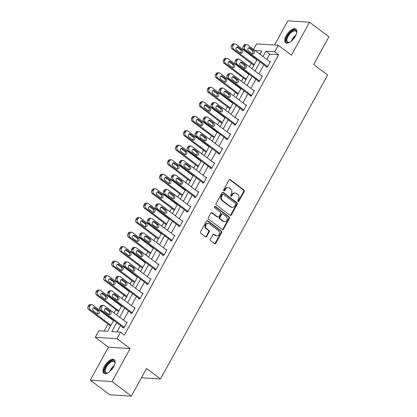 <?xml version="1.0" encoding="UTF-8"?>
<svg xmlns="http://www.w3.org/2000/svg" width="417" height="417" viewBox="0 0 417 417"><rect width="100%" height="100%" fill="white"/><g stroke="black" fill="none" stroke-linecap="round" stroke-linejoin="round"><path stroke-width="0.63" d="M238.018 201.416A0.756 0.636 93.6 0 0 238.899 201.176L244.221 191.497A1.079 0.907 93.6 0 0 243.966 190.011L230.283 179.696A1.079 0.907 93.6 0 0 229.022 180.035L223.7 189.714A0.756 0.636 93.6 0 0 224.763 190.517L225.451 189.266A3.445 2.909 93.6 0 1 228.104 187.66A3.445 2.909 93.6 0 1 229.486 188.182L230.627 189.042A3.445 2.909 93.6 0 1 231.456 193.79L230.768 195.047A0.756 0.636 93.6 0 0 231.831 195.849L232.519 194.593A3.445 2.909 93.6 0 1 235.172 192.988A3.445 2.909 93.6 0 1 236.554 193.514L237.695 194.374A3.445 2.909 93.6 0 1 238.524 199.123L237.836 200.374A0.756 0.636 93.6 0 0 238.018 201.416M238.034 201.427A0.756 0.636 93.6 0 0 238.31 201.14L243.637 191.46A1.079 0.907 93.6 0 0 243.377 189.975L229.699 179.659A1.079 0.907 93.6 0 0 229.553 179.571M223.898 190.767A0.756 0.636 93.6 0 0 224.179 190.48L224.867 189.229L225.451 189.266M230.966 196.094A0.756 0.636 93.6 0 0 231.242 195.813L231.935 194.557L232.519 194.593M113.643 366.762A8.559 4.008 -53 0 0 114.222 359.636A8.559 4.008 -53 0 0 104.49 366.183A8.559 4.008 -53 0 0 103.911 373.309A8.559 4.008 -53 0 0 113.643 366.762M295.361 36.222A8.559 4.008 -53 0 0 295.934 29.096A8.559 4.008 -53 0 0 286.203 35.638A8.559 4.008 -53 0 0 285.629 42.763A8.559 4.008 -53 0 0 295.361 36.222M210.382 239.264A1.079 0.907 93.6 0 0 210.642 240.75L214.479 243.643A1.079 0.907 93.6 0 0 215.74 243.309L221.651 232.55A1.079 0.907 93.6 0 0 221.391 231.07L207.713 220.749A1.079 0.907 93.6 0 0 206.451 221.088L200.541 231.842A1.079 0.907 93.6 0 0 200.796 233.327L205.435 236.825A1.079 0.907 93.6 0 0 206.696 236.486L209.225 231.883A1.079 0.907 93.6 0 0 208.969 230.398L206.665 228.667A2.883 2.434 93.6 0 1 205.706 225.357A2.883 2.434 93.6 0 1 208.192 223.35A2.883 2.434 93.6 0 1 209.35 223.788L218.352 230.58A2.883 2.434 93.6 0 1 219.316 233.89A2.883 2.434 93.6 0 1 216.83 235.897A2.883 2.434 93.6 0 1 215.672 235.459L214.171 234.328A1.079 0.907 93.6 0 0 212.91 234.662L210.382 239.264M131.365 396.15L109.655 394.774L90.296 380.174L112.011 381.55L131.365 396.15L146.581 368.482L160.514 378.99L327.632 75.003L313.699 64.494L328.909 36.826L309.55 22.226L291.431 55.19L278.269 45.26L274.694 51.76L278.566 54.679L124.412 335.086L120.544 332.167L116.969 338.667L95.253 337.285L98.829 330.785L107.633 331.348L113.695 320.313M112.011 381.55L130.13 348.591L116.969 338.667M230.059 215.302A1.079 0.907 93.6 0 0 231.32 214.963L237.231 204.21A1.079 0.907 93.6 0 0 236.976 202.725L223.293 192.409A1.079 0.907 93.6 0 0 222.032 192.748L216.121 203.501A1.079 0.907 93.6 0 0 216.381 204.987L230.059 215.302M229.444 218.383L223.528 229.136A1.079 0.907 93.6 0 1 222.271 229.475L208.589 219.154A1.079 0.907 93.6 0 1 208.333 217.674L210.861 213.071A1.079 0.907 93.6 0 1 212.123 212.733L217.669 216.913A1.079 0.907 93.6 0 0 218.93 216.579L220.609 213.525A1.079 0.907 93.6 0 0 220.348 212.039L214.573 207.682A0.756 0.636 93.6 0 1 215.276 206.41L229.183 216.897A1.079 0.907 93.6 0 1 229.444 218.383L228.855 218.341L222.944 229.1L223.528 229.136M309.55 22.226L287.839 20.85L274.548 45.026M141.462 377.781L160.514 378.99M278.566 54.679L269.763 54.121L266.849 59.422M263.904 64.781L258.889 73.908M255.939 79.266L250.925 88.394M247.979 93.752L242.96 102.874M240.015 108.232L235 117.359M232.05 122.718L227.036 131.845M224.091 137.203L219.071 146.331M216.126 151.689L211.111 160.816M208.161 166.174L203.147 175.296M200.202 180.655L195.182 189.782M192.237 195.14L187.223 204.267M184.278 209.626L179.258 218.753M176.313 224.111L171.293 233.233M168.348 238.597L163.334 247.719M160.389 253.077L155.369 262.204M152.424 267.563L147.404 276.69M144.459 282.048L139.445 291.175M136.5 296.534L131.48 305.656M128.535 311.014L123.521 320.141M120.57 325.5L117.031 331.942M266.155 66.48L265.905 66.944L267.37 67.038L270.435 61.466L269.481 61.408M258.196 80.966L257.941 81.43L259.405 81.523L262.47 75.951L261.516 75.894M250.231 95.451L249.976 95.915L251.446 96.009L254.506 90.437L253.557 90.374M242.272 109.937L242.016 110.401L243.481 110.489L246.546 104.922L245.592 104.86M234.307 124.417L234.052 124.881L235.516 124.975L238.581 119.403L237.633 119.345M226.342 138.903L226.087 139.367L227.557 139.46L230.617 133.888L229.668 133.831M218.383 153.388L218.127 153.852L219.592 153.946L222.657 148.374L221.703 148.311M210.418 167.874L210.163 168.338L211.627 168.432L214.692 162.859L213.744 162.797M202.453 182.354L202.198 182.823L203.668 182.912L206.728 177.345L205.779 177.282M194.494 196.84L194.239 197.304L195.703 197.397L198.768 191.825L197.814 191.768M186.529 211.325L186.274 211.789L187.739 211.883L190.804 206.311L189.855 206.253M178.565 225.811L178.309 226.275L179.779 226.368L182.839 220.796L181.89 220.734M170.605 240.296L170.35 240.76L171.814 240.854L174.879 235.282L173.925 235.219M162.64 254.777L162.385 255.24L163.855 255.334L166.915 249.767L165.966 249.705M154.676 269.262L154.42 269.726L155.89 269.82L158.95 264.248L158.001 264.19M146.716 283.748L146.461 284.212L147.926 284.305L150.99 278.733L150.037 278.676M138.752 298.233L138.496 298.697L139.966 298.791L143.026 293.219L142.077 293.156M130.787 312.719L130.531 313.183L132.001 313.271L135.061 307.704L134.112 307.642M122.827 327.199L122.572 327.663L124.037 327.757L127.102 322.185L126.148 322.127M254.459 57.655L254.255 58.031M251.31 63.389L249.444 66.783M246.494 72.141L246.291 72.516M243.346 77.875L241.479 81.268M238.534 86.627L238.326 87.002M235.381 92.36L233.515 95.754M230.57 101.112L230.366 101.482M227.421 106.841L225.555 110.239M222.605 115.598L222.402 115.968M219.457 121.326L217.591 124.719M214.646 130.078L214.437 130.453M211.492 135.812L209.626 139.205M206.681 144.563L206.478 144.939M203.532 150.297L201.666 153.691M198.716 159.049L198.513 159.419M195.568 164.783L193.702 168.176M190.757 173.535L190.553 173.905M187.603 179.263L185.737 182.656M182.792 188.02L182.589 188.39M179.644 193.749L177.778 197.142M174.832 202.5L174.624 202.876M171.679 208.234L169.813 211.627M166.868 216.986L166.664 217.361M163.714 222.72L161.848 226.113M158.903 231.471L158.7 231.842M155.755 237.2L153.889 240.599M150.944 245.957L150.735 246.327M147.79 251.686L145.924 255.079M142.979 260.437L142.776 260.813M139.825 266.171L137.959 269.564M135.014 274.923L134.811 275.298M131.866 280.657L130 284.05M127.055 289.408L126.846 289.784M123.901 295.142L122.035 298.536M119.09 303.894L118.887 304.264M115.936 309.623L114.07 313.021M111.125 318.379L110.922 318.75M107.977 324.108L104.12 331.124M260.364 53.527L258.91 53.433M130.13 348.591L108.415 347.215L90.296 380.174M108.415 347.215L95.253 337.285M253.536 49.378L256.554 43.884L278.269 45.26M116.703 322.581L111.74 331.609L120.544 332.167M274.694 51.76L265.895 51.202L262.981 56.504M260.031 61.862L255.016 70.989M252.071 76.347L247.052 85.469M244.107 90.833L239.092 99.955M236.142 105.313L231.127 114.44M228.182 119.799L223.163 128.926M220.218 134.284L215.203 143.412M212.253 148.77L207.239 157.892M204.294 163.25L199.274 172.377M196.329 177.736L191.314 186.863M188.369 192.221L183.35 201.348M180.405 206.707L175.385 215.834M172.44 221.192L167.425 230.314M164.48 235.673L159.461 244.8M156.516 250.158L151.496 259.285M148.551 264.644L143.537 273.771M140.592 279.129L135.572 288.251M132.627 293.615L127.612 302.737M124.662 308.095L119.648 317.222M259.973 54.236L261.782 50.942L255.037 50.514M116.64 314.955L121.66 305.833M124.605 300.469L129.619 291.347M132.57 285.989L137.584 276.862M140.529 271.503L145.549 262.376M148.494 257.018L153.508 247.891M156.458 242.532L161.473 233.411M164.418 228.047L169.438 218.925M172.383 213.567L177.397 204.439M180.342 199.081L185.362 189.954M188.307 184.595L193.326 175.468M196.271 170.11L201.286 160.988M204.231 155.63L209.251 146.503M212.196 141.144L217.215 132.017M220.16 126.659L225.175 117.531M228.12 112.173L233.139 103.051M236.085 97.687L241.104 88.566M244.049 83.207L249.064 74.08M252.009 68.722L257.028 59.595M269.763 54.121L265.895 51.202M235.172 192.988L234.583 192.951A3.445 2.909 93.6 0 0 231.935 194.557M228.104 187.66L227.515 187.624A3.445 2.909 93.6 0 0 224.867 189.229M230.205 215.391A1.079 0.907 93.6 0 0 230.737 214.927L236.648 204.174A1.079 0.907 93.6 0 0 236.387 202.688L222.709 192.373A1.079 0.907 93.6 0 0 222.563 192.284M235.621 204.408A0.756 0.636 93.6 0 0 235.438 203.371L223.429 194.312A0.756 0.636 93.6 0 0 222.548 194.551L221.818 195.87A3.445 2.909 93.6 0 0 222.647 200.624L230.856 206.811A3.445 2.909 93.6 0 0 232.243 207.338A3.445 2.909 93.6 0 0 234.891 205.732L235.621 204.408M223.126 194.197L222.537 194.16A0.756 0.636 93.6 0 0 221.959 194.515L222.548 194.551M232.243 207.338L231.654 207.301A3.445 2.909 93.6 0 1 230.267 206.775L222.063 200.587A3.445 2.909 93.6 0 1 221.234 195.834L221.959 194.515M222.412 229.558A1.079 0.907 93.6 0 0 222.944 229.1M218.101 217.08L217.518 217.043A1.079 0.907 93.6 0 1 217.085 216.876L211.534 212.696A1.079 0.907 93.6 0 0 211.393 212.607M215.276 206.41L214.687 206.368A0.756 0.636 93.6 0 0 214.672 206.358L228.594 216.861L229.183 216.897M223.429 221.255A2.883 2.434 93.6 0 0 224.586 221.693A2.883 2.434 93.6 0 0 227.072 219.691A2.883 2.434 93.6 0 0 226.108 216.381L222.933 213.989A1.079 0.907 93.6 0 0 221.672 214.328L219.994 217.377A1.079 0.907 93.6 0 0 220.254 218.862L223.429 221.255L222.84 221.218A2.883 2.434 93.6 0 0 223.997 221.656L224.586 221.693M222.501 213.822L221.917 213.785A1.079 0.907 93.6 0 0 221.088 214.291L221.672 214.328M222.84 221.218L219.665 218.826A1.079 0.907 93.6 0 1 219.41 217.34L221.088 214.291M228.855 218.341A1.079 0.907 93.6 0 0 228.594 216.861M216.83 235.897L216.246 235.86A2.883 2.434 93.6 0 1 215.089 235.423L213.587 234.286A1.079 0.907 93.6 0 0 213.441 234.203M208.192 223.35L207.603 223.314A2.883 2.434 93.6 0 0 205.117 225.321A2.883 2.434 93.6 0 0 206.081 228.631L206.665 228.667M205.576 236.913A1.079 0.907 93.6 0 0 206.107 236.449L208.641 231.847A1.079 0.907 93.6 0 0 208.38 230.361L206.081 228.631M214.619 243.731A1.079 0.907 93.6 0 0 215.151 243.267L221.062 232.514A1.079 0.907 93.6 0 0 220.807 231.028L207.124 220.713A1.079 0.907 93.6 0 0 206.983 220.624M254.271 64.609L233.421 48.883A2.194 1.856 93.6 0 1 232.889 45.86L233.4 44.932A2.194 1.856 93.6 0 1 235.089 43.91A2.194 1.856 93.6 0 1 235.97 44.244L256.825 59.97M253.875 65.328L231.951 48.794A2.194 1.856 -86.4 0 1 231.425 45.766L231.935 44.838A2.194 1.856 -86.4 0 1 233.624 43.816L235.089 43.91M240.369 52.943A1.757 1.48 93.6 0 0 241.214 51.458A1.757 1.48 93.6 0 0 240.546 49.889L236.846 47.095L238.3 47.178A1.757 1.48 93.6 0 0 237.591 46.913A1.757 1.48 93.6 0 0 236.079 48.132A1.757 1.48 93.6 0 0 236.663 50.149L240.38 52.954A1.757 1.48 93.6 0 0 241.089 53.22A1.757 1.48 93.6 0 0 242.605 52A1.757 1.48 93.6 0 0 242.016 49.983L238.3 47.178M267.625 66.574L245.154 49.628A2.194 1.856 93.6 0 1 244.628 46.605L245.139 45.677A2.194 1.856 93.6 0 1 246.828 44.655A2.194 1.856 93.6 0 1 247.708 44.989L270.18 61.93M246.828 44.655L245.358 44.562A2.194 1.856 -86.4 0 0 243.674 45.583L243.163 46.511A2.194 1.856 -86.4 0 0 243.69 49.534L266.854 67.007M248.402 50.895A1.757 1.48 -86.4 0 1 247.818 48.878A1.757 1.48 -86.4 0 1 249.33 47.658A1.757 1.48 -86.4 0 1 250.038 47.924L253.755 50.728A1.757 1.48 -86.4 0 1 254.339 52.745A1.757 1.48 -86.4 0 1 252.827 53.965A1.757 1.48 -86.4 0 1 252.118 53.699L248.402 50.895M248.584 47.84L252.285 50.634A1.757 1.48 -86.4 0 1 252.947 52.203A1.757 1.48 -86.4 0 1 252.108 53.689M289.732 42.284A7.407 3.466 127 0 1 289.085 42.518A7.407 3.466 127 0 1 286.427 38.557A7.407 3.466 127 0 1 292.406 30.842A7.407 3.466 127 0 1 296.654 32.49A7.407 3.466 127 0 1 296.602 33.172M296.643 32.792A6.86 3.211 -53 0 0 295.919 31.212A6.86 3.211 -53 0 0 292.718 31.546A6.86 3.211 -53 0 0 287.787 37.108A6.86 3.211 -53 0 0 287.657 42.164A6.86 3.211 -53 0 0 289.377 42.425M296.31 29.466A8.507 3.982 -53 0 0 292.552 30.019A8.507 3.982 -53 0 0 286.552 36.686A8.507 3.982 -53 0 0 286.088 43.019M108.013 372.829A7.407 3.466 127 0 1 107.367 373.064A7.407 3.466 127 0 1 105.725 366.689A7.407 3.466 127 0 1 111.532 360.976A7.407 3.466 127 0 1 114.936 363.03A7.407 3.466 127 0 1 114.889 363.713M114.925 363.332A6.86 3.211 -53 0 0 114.201 361.753A6.86 3.211 -53 0 0 106.403 366.996A6.86 3.211 -53 0 0 105.944 372.709A6.86 3.211 -53 0 0 107.659 372.97M114.592 360.007A8.507 3.982 -53 0 0 105.136 366.652A8.507 3.982 -53 0 0 104.37 373.564M246.306 79.094L225.456 63.368A2.194 1.856 93.6 0 1 224.93 60.345L225.441 59.417A2.194 1.856 93.6 0 1 227.124 58.396A2.194 1.856 93.6 0 1 228.01 58.729L248.86 74.45M245.915 79.809L223.986 63.275A2.194 1.856 -86.4 0 1 223.46 60.251L223.971 59.323A2.194 1.856 -86.4 0 1 225.66 58.302L227.124 58.396M232.405 67.429A1.757 1.48 93.6 0 0 233.249 65.943A1.757 1.48 93.6 0 0 232.587 64.374L228.881 61.58M228.704 64.635L232.42 67.439A1.757 1.48 93.6 0 0 233.124 67.705A1.757 1.48 93.6 0 0 234.641 66.485A1.757 1.48 93.6 0 0 234.052 64.468L230.335 61.664A1.757 1.48 93.6 0 0 229.631 61.398A1.757 1.48 93.6 0 0 228.115 62.618A1.757 1.48 93.6 0 0 228.704 64.635M238.347 93.58L217.492 77.854A2.194 1.856 93.6 0 1 216.965 74.831L217.476 73.903A2.194 1.856 93.6 0 1 219.165 72.876A2.194 1.856 93.6 0 1 220.046 73.21L240.896 88.936M237.951 94.294L216.027 77.76A2.194 1.856 -86.4 0 1 215.5 74.737L216.011 73.809A2.194 1.856 -86.4 0 1 217.695 72.782L219.165 72.876M224.455 81.925A1.757 1.48 93.6 0 0 225.164 82.191A1.757 1.48 93.6 0 0 226.676 80.966A1.757 1.48 93.6 0 0 226.092 78.954L222.376 76.149A1.757 1.48 93.6 0 0 221.667 75.884A1.757 1.48 93.6 0 0 220.15 77.103A1.757 1.48 93.6 0 0 220.739 79.121L224.455 81.925A1.757 1.48 93.6 0 0 225.284 80.429A1.757 1.48 93.6 0 0 224.622 78.86L220.921 76.066M259.661 81.06L237.195 64.114A2.194 1.856 93.6 0 1 236.668 61.09L237.174 60.163A2.194 1.856 93.6 0 1 238.863 59.136A2.194 1.856 93.6 0 1 239.744 59.469L262.215 76.415M238.863 59.136L237.398 59.042A2.194 1.856 -86.4 0 0 235.709 60.069L235.198 60.997A2.194 1.856 -86.4 0 0 235.725 64.02L258.889 81.492M240.442 65.38A1.757 1.48 -86.4 0 1 239.853 63.363A1.757 1.48 -86.4 0 1 241.37 62.143A1.757 1.48 -86.4 0 1 242.074 62.409L245.79 65.214A1.757 1.48 -86.4 0 1 246.379 67.231A1.757 1.48 -86.4 0 1 244.862 68.451A1.757 1.48 -86.4 0 1 244.159 68.185L240.442 65.38M240.619 62.326L244.32 65.12A1.757 1.48 -86.4 0 1 244.987 66.689A1.757 1.48 -86.4 0 1 244.143 68.174M251.701 95.545L229.23 78.599A2.194 1.856 93.6 0 1 228.704 75.571L229.214 74.643A2.194 1.856 93.6 0 1 230.903 73.621A2.194 1.856 93.6 0 1 231.784 73.955L254.25 90.901M230.903 73.621L229.433 73.528A2.194 1.856 -86.4 0 0 227.745 74.549L227.234 75.482A2.194 1.856 -86.4 0 0 227.765 78.505L250.93 95.973M232.477 79.866A1.757 1.48 -86.4 0 1 231.888 77.849A1.757 1.48 -86.4 0 1 233.405 76.629A1.757 1.48 -86.4 0 1 234.109 76.895L237.826 79.694A1.757 1.48 -86.4 0 1 238.415 81.711A1.757 1.48 -86.4 0 1 236.898 82.936A1.757 1.48 -86.4 0 1 236.194 82.665L232.477 79.866M234.109 76.895L232.67 76.801L236.361 79.605A1.757 1.48 -86.4 0 1 237.023 81.174A1.757 1.48 -86.4 0 1 236.178 82.655M230.382 108.066L209.532 92.339A2.194 1.856 93.6 0 1 209 89.311L209.511 88.383A2.194 1.856 93.6 0 1 211.2 87.361A2.194 1.856 93.6 0 1 212.081 87.695L232.936 103.421M229.986 108.78L208.062 92.246A2.194 1.856 -86.4 0 1 207.536 89.222L208.047 88.289A2.194 1.856 -86.4 0 1 209.735 87.268L211.2 87.361M216.48 96.395A1.757 1.48 93.6 0 0 217.325 94.914A1.757 1.48 93.6 0 0 216.658 93.345L212.957 90.552M212.779 93.606L216.496 96.405A1.757 1.48 93.6 0 0 217.2 96.676A1.757 1.48 93.6 0 0 218.716 95.451A1.757 1.48 93.6 0 0 218.127 93.434L214.411 90.635A1.757 1.48 93.6 0 0 213.707 90.364A1.757 1.48 93.6 0 0 212.19 91.589A1.757 1.48 93.6 0 0 212.779 93.606M222.417 122.546L201.567 106.825A2.194 1.856 93.6 0 1 201.041 103.797L201.552 102.869A2.194 1.856 93.6 0 1 203.235 101.847A2.194 1.856 93.6 0 1 204.121 102.181L224.972 117.907M222.026 123.265L200.103 106.731A2.194 1.856 -86.4 0 1 199.571 103.703L200.082 102.775A2.194 1.856 -86.4 0 1 201.771 101.753L203.235 101.847M208.516 110.88A1.757 1.48 93.6 0 0 209.36 109.4A1.757 1.48 93.6 0 0 208.698 107.826L204.992 105.037M204.815 108.086L208.531 110.891A1.757 1.48 93.6 0 0 209.235 111.157A1.757 1.48 93.6 0 0 210.752 109.937A1.757 1.48 93.6 0 0 210.163 107.92L206.446 105.115A1.757 1.48 93.6 0 0 205.743 104.849A1.757 1.48 93.6 0 0 204.226 106.074A1.757 1.48 93.6 0 0 204.815 108.086M214.458 137.031L193.603 121.305A2.194 1.856 93.6 0 1 193.076 118.282L193.587 117.354A2.194 1.856 93.6 0 1 195.276 116.333A2.194 1.856 93.6 0 1 196.157 116.666L217.007 132.392M214.062 137.751L192.138 121.211A2.194 1.856 -86.4 0 1 191.612 118.188L192.122 117.26A2.194 1.856 -86.4 0 1 193.806 116.239L195.276 116.333M200.556 125.366A1.757 1.48 93.6 0 0 201.395 123.88A1.757 1.48 93.6 0 0 200.733 122.311L197.032 119.517L198.487 119.601A1.757 1.48 93.6 0 0 197.778 119.335A1.757 1.48 93.6 0 0 196.266 120.555A1.757 1.48 93.6 0 0 196.85 122.572L200.567 125.376A1.757 1.48 93.6 0 0 201.275 125.642A1.757 1.48 93.6 0 0 202.787 124.422A1.757 1.48 93.6 0 0 202.203 122.405L198.487 119.601M243.737 110.025L221.265 93.085A2.194 1.856 93.6 0 1 220.739 90.056L221.25 89.129A2.194 1.856 93.6 0 1 222.939 88.107A2.194 1.856 93.6 0 1 223.82 88.44L246.291 105.386M222.939 88.107L221.469 88.013A2.194 1.856 -86.4 0 0 219.785 89.035L219.274 89.963A2.194 1.856 -86.4 0 0 219.801 92.991L242.965 110.458M224.513 94.346A1.757 1.48 -86.4 0 1 223.929 92.334A1.757 1.48 -86.4 0 1 225.441 91.109A1.757 1.48 -86.4 0 1 226.15 91.375L229.866 94.179A1.757 1.48 -86.4 0 1 230.45 96.197A1.757 1.48 -86.4 0 1 228.938 97.416A1.757 1.48 -86.4 0 1 228.229 97.151L224.513 94.346M224.695 91.297L228.396 94.086A1.757 1.48 -86.4 0 1 229.058 95.66A1.757 1.48 -86.4 0 1 228.219 97.14M235.772 124.511L213.306 107.565A2.194 1.856 93.6 0 1 212.779 104.542L213.29 103.614A2.194 1.856 93.6 0 1 214.974 102.592A2.194 1.856 93.6 0 1 215.855 102.926L238.326 119.872M214.974 102.592L213.509 102.499A2.194 1.856 -86.4 0 0 211.82 103.52L211.31 104.448A2.194 1.856 -86.4 0 0 211.836 107.471L235 124.944M216.553 108.832A1.757 1.48 -86.4 0 1 215.964 106.815A1.757 1.48 -86.4 0 1 217.481 105.595A1.757 1.48 -86.4 0 1 218.185 105.861L221.901 108.665A1.757 1.48 -86.4 0 1 222.49 110.682A1.757 1.48 -86.4 0 1 220.974 111.902A1.757 1.48 -86.4 0 1 220.27 111.636L216.553 108.832M216.731 105.777L220.437 108.571A1.757 1.48 -86.4 0 1 221.099 110.14A1.757 1.48 -86.4 0 1 220.254 111.626M227.812 138.997L205.341 122.051A2.194 1.856 93.6 0 1 204.815 119.027L205.326 118.1A2.194 1.856 93.6 0 1 207.014 117.073A2.194 1.856 93.6 0 1 207.895 117.406L230.361 134.352M207.014 117.073L205.545 116.984A2.194 1.856 -86.4 0 0 203.856 118.006L203.345 118.934A2.194 1.856 -86.4 0 0 203.877 121.957L227.041 139.429M208.589 123.317A1.757 1.48 -86.4 0 1 208 121.3A1.757 1.48 -86.4 0 1 209.516 120.08A1.757 1.48 -86.4 0 1 210.22 120.346L213.937 123.151A1.757 1.48 -86.4 0 1 214.526 125.168A1.757 1.48 -86.4 0 1 213.009 126.387A1.757 1.48 -86.4 0 1 212.305 126.122L208.589 123.317M208.766 120.263L212.472 123.057A1.757 1.48 -86.4 0 1 213.134 124.626A1.757 1.48 -86.4 0 1 212.289 126.111M206.493 151.517L185.643 135.791A2.194 1.856 93.6 0 1 185.112 132.768L185.622 131.84A2.194 1.856 93.6 0 1 187.311 130.813A2.194 1.856 93.6 0 1 188.192 131.147L209.047 146.873M206.097 152.231L184.173 135.697A2.194 1.856 -86.4 0 1 183.647 132.674L184.158 131.746A2.194 1.856 -86.4 0 1 185.846 130.724L187.311 130.813M192.607 139.862A1.757 1.48 93.6 0 0 193.311 140.128A1.757 1.48 93.6 0 0 194.828 138.908A1.757 1.48 93.6 0 0 194.239 136.891L190.522 134.086A1.757 1.48 93.6 0 0 189.818 133.821A1.757 1.48 93.6 0 0 188.302 135.04A1.757 1.48 93.6 0 0 188.891 137.057L192.607 139.862A1.757 1.48 93.6 0 0 193.436 138.366A1.757 1.48 93.6 0 0 192.769 136.797L189.068 134.003M219.848 153.482L197.377 136.536A2.194 1.856 93.6 0 1 196.85 133.513L197.361 132.58A2.194 1.856 93.6 0 1 199.05 131.558A2.194 1.856 93.6 0 1 199.931 131.892L222.402 148.838M199.05 131.558L197.58 131.464A2.194 1.856 -86.4 0 0 195.896 132.491L195.385 133.419A2.194 1.856 -86.4 0 0 195.912 136.442L219.076 153.915M200.624 137.803A1.757 1.48 -86.4 0 1 200.04 135.786A1.757 1.48 -86.4 0 1 201.552 134.566A1.757 1.48 -86.4 0 1 202.261 134.832L205.977 137.636A1.757 1.48 -86.4 0 1 206.561 139.648A1.757 1.48 -86.4 0 1 205.049 140.873A1.757 1.48 -86.4 0 1 204.34 140.607L200.624 137.803M202.261 134.832L200.822 134.738L204.507 137.542A1.757 1.48 -86.4 0 1 205.174 139.111A1.757 1.48 -86.4 0 1 204.33 140.597M198.528 166.002L177.678 150.276A2.194 1.856 93.6 0 1 177.152 147.253L177.663 146.32A2.194 1.856 93.6 0 1 179.346 145.298A2.194 1.856 93.6 0 1 180.233 145.632L201.083 161.358M198.138 166.717L176.214 150.183A2.194 1.856 -86.4 0 1 175.682 147.159L176.193 146.231A2.194 1.856 -86.4 0 1 177.882 145.205L179.346 145.298M184.627 154.337A1.757 1.48 93.6 0 0 185.471 152.851A1.757 1.48 93.6 0 0 184.809 151.282L181.103 148.488L182.557 148.572A1.757 1.48 93.6 0 0 181.854 148.306A1.757 1.48 93.6 0 0 180.337 149.526A1.757 1.48 93.6 0 0 180.926 151.543L184.642 154.347A1.757 1.48 93.6 0 0 185.346 154.613A1.757 1.48 93.6 0 0 186.863 153.388A1.757 1.48 93.6 0 0 186.274 151.376L182.557 148.572M211.883 167.968L189.417 151.022A2.194 1.856 93.6 0 1 188.891 147.993L189.401 147.065A2.194 1.856 93.6 0 1 191.085 146.044A2.194 1.856 93.6 0 1 191.966 146.377L214.437 163.323M191.085 146.044L189.62 145.95A2.194 1.856 -86.4 0 0 187.931 146.972L187.421 147.905A2.194 1.856 -86.4 0 0 187.947 150.928L211.111 168.395M192.664 152.288A1.757 1.48 -86.4 0 1 192.075 150.271A1.757 1.48 -86.4 0 1 193.592 149.046A1.757 1.48 -86.4 0 1 194.296 149.317L198.012 152.116A1.757 1.48 -86.4 0 1 198.601 154.134A1.757 1.48 -86.4 0 1 197.085 155.359A1.757 1.48 -86.4 0 1 196.381 155.088L192.664 152.288M192.842 149.234L196.548 152.023A1.757 1.48 -86.4 0 1 197.21 153.597A1.757 1.48 -86.4 0 1 196.365 155.077M190.569 180.488L169.714 164.762A2.194 1.856 93.6 0 1 169.187 161.733L169.698 160.806A2.194 1.856 93.6 0 1 171.387 159.784A2.194 1.856 93.6 0 1 172.268 160.118L193.118 175.844M190.173 181.202L168.249 164.668A2.194 1.856 -86.4 0 1 167.723 161.64L168.233 160.712A2.194 1.856 -86.4 0 1 169.917 159.69L171.387 159.784M176.667 168.817A1.757 1.48 93.6 0 0 177.506 167.337A1.757 1.48 93.6 0 0 176.844 165.763L173.144 162.974M172.961 166.029L176.678 168.828A1.757 1.48 93.6 0 0 177.387 169.099A1.757 1.48 93.6 0 0 178.898 167.874A1.757 1.48 93.6 0 0 178.314 165.857L174.598 163.057A1.757 1.48 93.6 0 0 173.889 162.786A1.757 1.48 93.6 0 0 172.377 164.011A1.757 1.48 93.6 0 0 172.961 166.029M203.923 182.448L181.452 165.502A2.194 1.856 93.6 0 1 180.926 162.479L181.437 161.551A2.194 1.856 93.6 0 1 183.126 160.529A2.194 1.856 93.6 0 1 184.006 160.863L206.472 177.809M183.126 160.529L181.656 160.436A2.194 1.856 -86.4 0 0 179.967 161.457L179.461 162.385A2.194 1.856 -86.4 0 0 179.988 165.413L203.152 182.881M184.7 166.769A1.757 1.48 -86.4 0 1 184.111 164.757A1.757 1.48 -86.4 0 1 185.628 163.532A1.757 1.48 -86.4 0 1 186.331 163.798L190.048 166.602A1.757 1.48 -86.4 0 1 190.637 168.619A1.757 1.48 -86.4 0 1 189.12 169.839A1.757 1.48 -86.4 0 1 188.416 169.573L184.7 166.769M184.882 163.719L188.583 166.508A1.757 1.48 -86.4 0 1 189.245 168.077A1.757 1.48 -86.4 0 1 188.401 169.563M182.604 194.968L161.754 179.242A2.194 1.856 93.6 0 1 161.228 176.219L161.733 175.291A2.194 1.856 93.6 0 1 163.422 174.27A2.194 1.856 93.6 0 1 164.303 174.603L185.158 190.329M182.208 195.688L160.284 179.154A2.194 1.856 -86.4 0 1 159.758 176.125L160.269 175.197A2.194 1.856 -86.4 0 1 161.958 174.176L163.422 174.27M168.703 183.303A1.757 1.48 93.6 0 0 169.547 181.817A1.757 1.48 93.6 0 0 168.88 180.248L165.179 177.454L166.633 177.538A1.757 1.48 93.6 0 0 165.93 177.272A1.757 1.48 93.6 0 0 164.413 178.497A1.757 1.48 93.6 0 0 165.002 180.509L168.718 183.313A1.757 1.48 93.6 0 0 169.422 183.579A1.757 1.48 93.6 0 0 170.939 182.359A1.757 1.48 93.6 0 0 170.35 180.342L166.633 177.538M195.959 196.933L173.493 179.988A2.194 1.856 93.6 0 1 172.961 176.964L173.472 176.037A2.194 1.856 93.6 0 1 175.161 175.015A2.194 1.856 93.6 0 1 176.042 175.348L198.513 192.289M175.161 175.015L173.696 174.921A2.194 1.856 -86.4 0 0 172.007 175.943L171.496 176.871A2.194 1.856 -86.4 0 0 172.023 179.894L195.187 197.366M176.735 181.254A1.757 1.48 -86.4 0 1 176.151 179.237A1.757 1.48 -86.4 0 1 177.663 178.017A1.757 1.48 -86.4 0 1 178.372 178.283L182.088 181.087A1.757 1.48 -86.4 0 1 182.672 183.105A1.757 1.48 -86.4 0 1 181.16 184.324A1.757 1.48 -86.4 0 1 180.452 184.059L176.735 181.254M176.917 178.2L180.618 180.994A1.757 1.48 -86.4 0 1 181.286 182.563A1.757 1.48 -86.4 0 1 180.441 184.048M174.64 209.454L153.79 193.728A2.194 1.856 93.6 0 1 153.263 190.705L153.774 189.777A2.194 1.856 93.6 0 1 155.463 188.755A2.194 1.856 93.6 0 1 156.344 189.089L177.194 204.81M174.249 210.173L152.325 193.634A2.194 1.856 -86.4 0 1 151.793 190.611L152.304 189.683A2.194 1.856 -86.4 0 1 153.993 188.661L155.463 188.755M160.738 197.788A1.757 1.48 93.6 0 0 161.582 196.303A1.757 1.48 93.6 0 0 160.92 194.734L157.214 191.94M157.037 194.994L160.753 197.799A1.757 1.48 93.6 0 0 161.457 198.065A1.757 1.48 93.6 0 0 162.974 196.845A1.757 1.48 93.6 0 0 162.385 194.828L158.668 192.023A1.757 1.48 93.6 0 0 157.965 191.757A1.757 1.48 93.6 0 0 156.448 192.977A1.757 1.48 93.6 0 0 157.037 194.994M187.994 211.419L165.528 194.473A2.194 1.856 93.6 0 1 165.002 191.45L165.513 190.522A2.194 1.856 93.6 0 1 167.196 189.495A2.194 1.856 93.6 0 1 168.082 189.829L190.548 206.775M167.196 189.495L165.731 189.407A2.194 1.856 -86.4 0 0 164.043 190.428L163.532 191.356A2.194 1.856 -86.4 0 0 164.058 194.379L187.223 211.852M168.776 195.74A1.757 1.48 -86.4 0 1 168.187 193.723A1.757 1.48 -86.4 0 1 169.703 192.503A1.757 1.48 -86.4 0 1 170.407 192.769L174.124 195.573A1.757 1.48 -86.4 0 1 174.713 197.59A1.757 1.48 -86.4 0 1 173.196 198.81A1.757 1.48 -86.4 0 1 172.492 198.544L168.776 195.74M170.407 192.769L168.968 192.675L172.659 195.479A1.757 1.48 -86.4 0 1 173.321 197.048A1.757 1.48 -86.4 0 1 172.476 198.534M166.68 223.939L145.825 208.213A2.194 1.856 93.6 0 1 145.298 205.19L145.809 204.262A2.194 1.856 93.6 0 1 147.498 203.235A2.194 1.856 93.6 0 1 148.379 203.569L169.229 219.295M166.284 224.654L144.36 208.119A2.194 1.856 -86.4 0 1 143.834 205.096L144.345 204.168A2.194 1.856 -86.4 0 1 146.028 203.147L147.498 203.235M152.778 212.274A1.757 1.48 93.6 0 0 153.618 210.788A1.757 1.48 93.6 0 0 152.956 209.219L149.255 206.425L150.709 206.509A1.757 1.48 93.6 0 0 150 206.243A1.757 1.48 93.6 0 0 148.488 207.463A1.757 1.48 93.6 0 0 149.072 209.48L152.789 212.284A1.757 1.48 93.6 0 0 153.498 212.55A1.757 1.48 93.6 0 0 155.009 211.33A1.757 1.48 93.6 0 0 154.426 209.313L150.709 206.509M180.035 225.905L157.563 208.959A2.194 1.856 93.6 0 1 157.037 205.935L157.548 205.002A2.194 1.856 93.6 0 1 159.237 203.981A2.194 1.856 93.6 0 1 160.118 204.314L182.583 221.26M159.237 203.981L157.767 203.887A2.194 1.856 -86.4 0 0 156.078 204.914L155.572 205.842A2.194 1.856 -86.4 0 0 156.099 208.865L179.263 226.332M160.811 210.225A1.757 1.48 -86.4 0 1 160.222 208.208A1.757 1.48 -86.4 0 1 161.739 206.988A1.757 1.48 -86.4 0 1 162.442 207.254L166.159 210.053A1.757 1.48 -86.4 0 1 166.748 212.071A1.757 1.48 -86.4 0 1 165.231 213.296A1.757 1.48 -86.4 0 1 164.527 213.024L160.811 210.225M160.993 207.171L164.694 209.965A1.757 1.48 -86.4 0 1 165.356 211.534A1.757 1.48 -86.4 0 1 164.517 213.019M158.715 238.425L137.865 222.699A2.194 1.856 93.6 0 1 137.339 219.67L137.85 218.743A2.194 1.856 93.6 0 1 139.533 217.721A2.194 1.856 93.6 0 1 140.414 218.055L161.27 233.781M158.324 239.139L136.395 222.605A2.194 1.856 -86.4 0 1 135.869 219.582L136.38 218.654A2.194 1.856 -86.4 0 1 138.069 217.627L139.533 217.721M144.814 226.759A1.757 1.48 93.6 0 0 145.658 225.274A1.757 1.48 93.6 0 0 144.996 223.705L141.29 220.911M141.113 223.965L144.829 226.765A1.757 1.48 93.6 0 0 145.533 227.036A1.757 1.48 93.6 0 0 147.05 225.811A1.757 1.48 93.6 0 0 146.461 223.793L142.744 220.994A1.757 1.48 93.6 0 0 142.041 220.729A1.757 1.48 93.6 0 0 140.524 221.948A1.757 1.48 93.6 0 0 141.113 223.965M172.07 240.385L149.604 223.444A2.194 1.856 93.6 0 1 149.072 220.416L149.583 219.488A2.194 1.856 93.6 0 1 151.272 218.466A2.194 1.856 93.6 0 1 152.153 218.8L174.624 235.746M151.272 218.466L149.807 218.372A2.194 1.856 -86.4 0 0 148.118 219.394L147.608 220.322A2.194 1.856 -86.4 0 0 148.134 223.35L171.298 240.817M152.846 224.711A1.757 1.48 -86.4 0 1 152.262 222.694A1.757 1.48 -86.4 0 1 153.774 221.469A1.757 1.48 -86.4 0 1 154.483 221.74L158.199 224.539A1.757 1.48 -86.4 0 1 158.788 226.556A1.757 1.48 -86.4 0 1 157.272 227.776A1.757 1.48 -86.4 0 1 156.563 227.51L152.846 224.711M153.029 221.656L156.729 224.445A1.757 1.48 -86.4 0 1 157.397 226.019A1.757 1.48 -86.4 0 1 156.552 227.5M150.751 252.905L129.901 237.184A2.194 1.856 93.6 0 1 129.374 234.156L129.885 233.228A2.194 1.856 93.6 0 1 131.574 232.206A2.194 1.856 93.6 0 1 132.455 232.54L153.305 248.266M150.36 253.625L128.436 237.091A2.194 1.856 -86.4 0 1 127.904 234.062L128.415 233.134A2.194 1.856 -86.4 0 1 130.104 232.113L131.574 232.206M136.849 241.24A1.757 1.48 93.6 0 0 137.693 239.759A1.757 1.48 93.6 0 0 137.031 238.185L133.331 235.397L134.78 235.48A1.757 1.48 93.6 0 0 134.076 235.209A1.757 1.48 93.6 0 0 132.559 236.434A1.757 1.48 93.6 0 0 133.148 238.451L136.865 241.25A1.757 1.48 93.6 0 0 137.568 241.516A1.757 1.48 93.6 0 0 139.085 240.296A1.757 1.48 93.6 0 0 138.496 238.279L134.78 235.48M164.105 254.87L141.639 237.925A2.194 1.856 93.6 0 1 141.113 234.901L141.624 233.973A2.194 1.856 93.6 0 1 143.307 232.952A2.194 1.856 93.6 0 1 144.193 233.285L166.659 250.231M143.307 232.952L141.843 232.858A2.194 1.856 -86.4 0 0 140.154 233.88L139.643 234.807A2.194 1.856 -86.4 0 0 140.169 237.836L163.334 255.303M144.887 239.191A1.757 1.48 -86.4 0 1 144.298 237.174A1.757 1.48 -86.4 0 1 145.814 235.954A1.757 1.48 -86.4 0 1 146.518 236.22L150.235 239.024A1.757 1.48 -86.4 0 1 150.824 241.042A1.757 1.48 -86.4 0 1 149.307 242.261A1.757 1.48 -86.4 0 1 148.603 241.996L144.887 239.191M145.064 236.137L148.77 238.931A1.757 1.48 -86.4 0 1 149.432 240.5A1.757 1.48 -86.4 0 1 148.588 241.985M142.791 267.391L121.941 251.665A2.194 1.856 93.6 0 1 121.41 248.641L121.92 247.714A2.194 1.856 93.6 0 1 123.609 246.692A2.194 1.856 93.6 0 1 124.49 247.026L145.34 262.752M142.395 268.11L120.471 251.576A2.194 1.856 -86.4 0 1 119.945 248.548L120.456 247.62A2.194 1.856 -86.4 0 1 122.139 246.598L123.609 246.692M128.889 255.725A1.757 1.48 93.6 0 0 129.734 254.24A1.757 1.48 93.6 0 0 129.067 252.671L125.366 249.877M125.183 252.931L128.9 255.736A1.757 1.48 93.6 0 0 129.609 256.002A1.757 1.48 93.6 0 0 131.12 254.782A1.757 1.48 93.6 0 0 130.537 252.765L126.82 249.96A1.757 1.48 93.6 0 0 126.111 249.694A1.757 1.48 93.6 0 0 124.6 250.914A1.757 1.48 93.6 0 0 125.183 252.931M156.146 269.356L133.675 252.41A2.194 1.856 93.6 0 1 133.148 249.387L133.659 248.459A2.194 1.856 93.6 0 1 135.348 247.437A2.194 1.856 93.6 0 1 136.229 247.771L158.695 264.712M135.348 247.437L133.878 247.344A2.194 1.856 -86.4 0 0 132.194 248.365L131.683 249.293A2.194 1.856 -86.4 0 0 132.21 252.316L155.374 269.789M136.922 253.677A1.757 1.48 -86.4 0 1 136.333 251.66A1.757 1.48 -86.4 0 1 137.85 250.44A1.757 1.48 -86.4 0 1 138.559 250.706L142.275 253.51A1.757 1.48 -86.4 0 1 142.859 255.527A1.757 1.48 -86.4 0 1 141.347 256.747A1.757 1.48 -86.4 0 1 140.638 256.481L136.922 253.677M138.559 250.706L137.115 250.617L140.805 253.416A1.757 1.48 -86.4 0 1 141.467 254.985A1.757 1.48 -86.4 0 1 140.628 256.471M134.827 281.876L113.977 266.15A2.194 1.856 93.6 0 1 113.45 263.127L113.961 262.199A2.194 1.856 93.6 0 1 115.645 261.178A2.194 1.856 93.6 0 1 116.525 261.511L137.381 277.232M134.436 282.59L112.507 266.056A2.194 1.856 -86.4 0 1 111.98 263.033L112.491 262.105A2.194 1.856 -86.4 0 1 114.18 261.084L115.645 261.178M120.925 270.211A1.757 1.48 93.6 0 0 121.769 268.725A1.757 1.48 93.6 0 0 121.107 267.156L117.401 264.362L118.855 264.446A1.757 1.48 93.6 0 0 118.152 264.18A1.757 1.48 93.6 0 0 116.635 265.4A1.757 1.48 93.6 0 0 117.224 267.417L120.94 270.221A1.757 1.48 93.6 0 0 121.644 270.487A1.757 1.48 93.6 0 0 123.161 269.267A1.757 1.48 93.6 0 0 122.572 267.25L118.855 264.446M148.181 283.841L125.715 266.896A2.194 1.856 93.6 0 1 125.183 263.872L125.694 262.945A2.194 1.856 93.6 0 1 127.383 261.918A2.194 1.856 93.6 0 1 128.264 262.251L150.735 279.197M127.383 261.918L125.918 261.824A2.194 1.856 -86.4 0 0 124.23 262.851L123.719 263.779A2.194 1.856 -86.4 0 0 124.245 266.802L147.41 284.274M128.962 268.162A1.757 1.48 -86.4 0 1 128.373 266.145A1.757 1.48 -86.4 0 1 129.89 264.925A1.757 1.48 -86.4 0 1 130.594 265.191L134.31 267.995A1.757 1.48 -86.4 0 1 134.9 270.013A1.757 1.48 -86.4 0 1 133.383 271.232A1.757 1.48 -86.4 0 1 132.674 270.967L128.962 268.162M129.14 265.108L132.841 267.902A1.757 1.48 -86.4 0 1 133.508 269.471A1.757 1.48 -86.4 0 1 132.663 270.956M126.862 296.362L106.012 280.636A2.194 1.856 93.6 0 1 105.485 277.613L105.996 276.685A2.194 1.856 93.6 0 1 107.685 275.658A2.194 1.856 93.6 0 1 108.566 275.991L129.416 291.718M126.471 297.076L104.547 280.542A2.194 1.856 -86.4 0 1 104.021 277.519L104.526 276.591A2.194 1.856 -86.4 0 1 106.215 275.564L107.685 275.658M112.96 284.696A1.757 1.48 93.6 0 0 113.805 283.211A1.757 1.48 93.6 0 0 113.143 281.642L109.442 278.848M109.259 281.902L112.976 284.707A1.757 1.48 93.6 0 0 113.679 284.973A1.757 1.48 93.6 0 0 115.196 283.748A1.757 1.48 93.6 0 0 114.607 281.736L110.891 278.931A1.757 1.48 93.6 0 0 110.187 278.665A1.757 1.48 93.6 0 0 108.67 279.885A1.757 1.48 93.6 0 0 109.259 281.902M140.221 298.327L117.75 281.381A2.194 1.856 93.6 0 1 117.224 278.353L117.735 277.425A2.194 1.856 93.6 0 1 119.418 276.403A2.194 1.856 93.6 0 1 120.305 276.737L142.77 293.683M119.418 276.403L117.954 276.309A2.194 1.856 -86.4 0 0 116.265 277.331L115.754 278.264A2.194 1.856 -86.4 0 0 116.286 281.287L139.45 298.754M120.998 282.648A1.757 1.48 -86.4 0 1 120.409 280.631A1.757 1.48 -86.4 0 1 121.926 279.411A1.757 1.48 -86.4 0 1 122.629 279.677L126.346 282.476A1.757 1.48 -86.4 0 1 126.935 284.493A1.757 1.48 -86.4 0 1 125.418 285.718A1.757 1.48 -86.4 0 1 124.714 285.447L120.998 282.648M121.175 279.593L124.881 282.387A1.757 1.48 -86.4 0 1 125.543 283.956A1.757 1.48 -86.4 0 1 124.699 285.437M118.902 310.847L98.052 295.121A2.194 1.856 93.6 0 1 97.521 292.093L98.031 291.165A2.194 1.856 93.6 0 1 99.72 290.143A2.194 1.856 93.6 0 1 100.601 290.477L121.451 306.203M118.506 311.562L96.582 295.027A2.194 1.856 -86.4 0 1 96.056 292.004L96.567 291.071A2.194 1.856 -86.4 0 1 98.256 290.05L99.72 290.143M105.001 299.177A1.757 1.48 93.6 0 0 105.845 297.696A1.757 1.48 93.6 0 0 105.178 296.127L101.477 293.333L102.931 293.417A1.757 1.48 93.6 0 0 102.222 293.146A1.757 1.48 93.6 0 0 100.711 294.371A1.757 1.48 93.6 0 0 101.295 296.388L105.011 299.187A1.757 1.48 93.6 0 0 105.72 299.458A1.757 1.48 93.6 0 0 107.232 298.233A1.757 1.48 93.6 0 0 106.648 296.216L102.931 293.417M132.257 312.807L109.786 295.867A2.194 1.856 93.6 0 1 109.259 292.838L109.77 291.91A2.194 1.856 93.6 0 1 111.459 290.889A2.194 1.856 93.6 0 1 112.34 291.222L134.811 308.168M111.459 290.889L109.989 290.795A2.194 1.856 -86.4 0 0 108.305 291.817L107.794 292.744A2.194 1.856 -86.4 0 0 108.321 295.773L131.485 313.24M113.033 297.128A1.757 1.48 -86.4 0 1 112.444 295.116A1.757 1.48 -86.4 0 1 113.961 293.891A1.757 1.48 -86.4 0 1 114.67 294.157L118.386 296.961A1.757 1.48 -86.4 0 1 118.97 298.979A1.757 1.48 -86.4 0 1 117.458 300.198A1.757 1.48 -86.4 0 1 116.75 299.932L113.033 297.128M113.215 294.079L116.916 296.868A1.757 1.48 -86.4 0 1 117.578 298.442A1.757 1.48 -86.4 0 1 116.739 299.922M110.938 325.328L90.088 309.607A2.194 1.856 93.6 0 1 89.561 306.578L90.072 305.651A2.194 1.856 93.6 0 1 91.756 304.629A2.194 1.856 93.6 0 1 92.642 304.963L113.492 320.689M110.547 326.047L88.618 309.513A2.194 1.856 -86.4 0 1 88.091 306.485L88.602 305.557A2.194 1.856 -86.4 0 1 90.291 304.535L91.756 304.629M97.036 313.662A1.757 1.48 93.6 0 0 97.88 312.182A1.757 1.48 93.6 0 0 97.218 310.608L93.512 307.819M93.335 310.868L97.052 313.673A1.757 1.48 93.6 0 0 97.755 313.938A1.757 1.48 93.6 0 0 99.272 312.719A1.757 1.48 93.6 0 0 98.683 310.701L94.967 307.897A1.757 1.48 93.6 0 0 94.263 307.631A1.757 1.48 93.6 0 0 92.746 308.856A1.757 1.48 93.6 0 0 93.335 310.868M124.292 327.293L101.826 310.347A2.194 1.856 93.6 0 1 101.295 307.324L101.805 306.396A2.194 1.856 93.6 0 1 103.494 305.374A2.194 1.856 93.6 0 1 104.375 305.708L126.846 322.654M103.494 305.374L102.029 305.28A2.194 1.856 -86.4 0 0 100.341 306.302L99.83 307.23A2.194 1.856 -86.4 0 0 100.356 310.253L123.521 327.726M105.074 311.614A1.757 1.48 -86.4 0 1 104.485 309.596A1.757 1.48 -86.4 0 1 106.001 308.377A1.757 1.48 -86.4 0 1 106.705 308.643L110.422 311.447A1.757 1.48 -86.4 0 1 111.011 313.464A1.757 1.48 -86.4 0 1 109.494 314.684A1.757 1.48 -86.4 0 1 108.79 314.418L105.074 311.614M105.251 308.559L108.952 311.353A1.757 1.48 -86.4 0 1 109.619 312.922A1.757 1.48 -86.4 0 1 108.774 314.408M238.31 201.14L238.899 201.176M224.179 190.48L224.763 190.517M231.242 195.813L231.831 195.849M229.699 179.659L230.283 179.696M243.377 189.975L243.966 190.011M243.637 191.46L244.221 191.497M222.709 192.373L223.293 192.409M236.387 202.688L236.976 202.725M236.648 204.174L237.231 204.21M230.737 214.927L231.32 214.963M221.234 195.834L221.818 195.87M222.063 200.587L222.647 200.624M230.267 206.775L230.856 206.811M211.534 212.696L212.123 212.733M217.085 216.876L217.669 216.913M219.41 217.34L219.994 217.377M219.665 218.826L220.254 218.862M213.587 234.286L214.171 234.328M215.089 235.423L215.672 235.459M208.38 230.361L208.969 230.398M208.641 231.847L209.225 231.883M206.107 236.449L206.696 236.486M207.124 220.713L207.713 220.749M220.807 231.028L221.391 231.07M221.062 232.514L221.651 232.55M215.151 243.267L215.74 243.309M233.421 48.883L231.951 48.794M233.4 44.932L231.935 44.838M232.889 45.86L231.425 45.766M240.546 49.889L242.016 49.983M243.69 49.534L245.154 49.628M243.163 46.511L244.628 46.605M243.674 45.583L245.139 45.677M250.038 47.924L248.6 47.835M253.755 50.728L252.285 50.634M291.431 41.069A6.86 3.211 127 0 1 295.898 35.143M295.215 36.477A6.636 3.107 -53 0 0 292.526 40.042M109.718 371.61A6.86 3.211 127 0 1 110.437 370.041A6.86 3.211 127 0 1 114.185 365.683M113.502 367.017A6.636 3.107 -53 0 0 110.943 370.338A6.636 3.107 -53 0 0 110.807 370.588M225.456 63.368L223.986 63.275M225.441 59.417L223.971 59.323M224.93 60.345L223.46 60.251M228.897 61.575L230.335 61.664M232.587 64.374L234.052 64.468M217.492 77.854L216.027 77.76M217.476 73.903L216.011 73.809M216.965 74.831L215.5 74.737M220.932 76.056L222.376 76.149M224.622 78.86L226.092 78.954M235.725 64.02L237.195 64.114M235.198 60.997L236.668 61.09M235.709 60.069L237.174 60.163M242.074 62.409L240.635 62.315M245.79 65.214L244.32 65.12M227.765 78.505L229.23 78.599M227.234 75.482L228.704 75.571M227.745 74.549L229.214 74.643M237.826 79.694L236.361 79.605M209.532 92.339L208.062 92.246M209.511 88.383L208.047 88.289M209 89.311L207.536 89.222M212.972 90.541L214.411 90.635M216.658 93.345L218.127 93.434M201.567 106.825L200.103 106.731M201.552 102.869L200.082 102.775M201.041 103.797L199.571 103.703M205.008 105.027L206.446 105.115M208.698 107.826L210.163 107.92M193.603 121.305L192.138 121.211M193.587 117.354L192.122 117.26M193.076 118.282L191.612 118.188M200.733 122.311L202.203 122.405M219.801 92.991L221.265 93.085M219.274 89.963L220.739 90.056M219.785 89.035L221.25 89.129M226.15 91.375L224.711 91.287M229.866 94.179L228.396 94.086M211.836 107.471L213.306 107.565M211.31 104.448L212.779 104.542M211.82 103.52L213.29 103.614M218.185 105.861L216.746 105.772M221.901 108.665L220.437 108.571M203.877 121.957L205.341 122.051M203.345 118.934L204.815 119.027M203.856 118.006L205.326 118.1M210.22 120.346L208.781 120.258M213.937 123.151L212.472 123.057M185.643 135.791L184.173 135.697M185.622 131.84L184.158 131.746M185.112 132.768L183.647 132.674M189.083 133.998L190.522 134.086M192.769 136.797L194.239 136.891M195.912 136.442L197.377 136.536M195.385 133.419L196.85 133.513M195.896 132.491L197.361 132.58M205.977 137.636L204.507 137.542M177.678 150.276L176.214 150.183M177.663 146.32L176.193 146.231M177.152 147.253L175.682 147.159M184.809 151.282L186.274 151.376M187.947 150.928L189.417 151.022M187.421 147.905L188.891 147.993M187.931 146.972L189.401 147.065M194.296 149.317L192.857 149.223M198.012 152.116L196.548 152.023M169.714 164.762L168.249 164.668M169.698 160.806L168.233 160.712M169.187 161.733L167.723 161.64M173.159 162.964L174.598 163.057M176.844 165.763L178.314 165.857M179.988 165.413L181.452 165.502M179.461 162.385L180.926 162.479M179.967 161.457L181.437 161.551M186.331 163.798L184.893 163.709M190.048 166.602L188.583 166.508M161.754 179.242L160.284 179.154M161.733 175.291L160.269 175.197M161.228 176.219L159.758 176.125M168.88 180.248L170.35 180.342M172.023 179.894L173.493 179.988M171.496 176.871L172.961 176.964M172.007 175.943L173.472 176.037M178.372 178.283L176.933 178.195M182.088 181.087L180.618 180.994M153.79 193.728L152.325 193.634M153.774 189.777L152.304 189.683M153.263 190.705L151.793 190.611M157.23 191.935L158.668 192.023M160.92 194.734L162.385 194.828M164.058 194.379L165.528 194.473M163.532 191.356L165.002 191.45M164.043 190.428L165.513 190.522M174.124 195.573L172.659 195.479M145.825 208.213L144.36 208.119M145.809 204.262L144.345 204.168M145.298 205.19L143.834 205.096M152.956 209.219L154.426 209.313M156.099 208.865L157.563 208.959M155.572 205.842L157.037 205.935M156.078 204.914L157.548 205.002M162.442 207.254L161.004 207.16M166.159 210.053L164.694 209.965M137.865 222.699L136.395 222.605M137.85 218.743L136.38 218.654M137.339 219.67L135.869 219.582M141.306 220.901L142.744 220.994M144.996 223.705L146.461 223.793M148.134 223.35L149.604 223.444M147.608 220.322L149.072 220.416M148.118 219.394L149.583 219.488M154.483 221.74L153.044 221.646M158.199 224.539L156.729 224.445M129.901 237.184L128.436 237.091M129.885 233.228L128.415 233.134M129.374 234.156L127.904 234.062M137.031 238.185L138.496 238.279M140.169 237.836L141.639 237.925M139.643 234.807L141.113 234.901M140.154 233.88L141.624 233.973M146.518 236.22L145.08 236.131M150.235 239.024L148.77 238.931M121.941 251.665L120.471 251.576M121.92 247.714L120.456 247.62M121.41 248.641L119.945 248.548M125.381 249.872L126.82 249.96M129.067 252.671L130.537 252.765M132.21 252.316L133.675 252.41M131.683 249.293L133.148 249.387M132.194 248.365L133.659 248.459M142.275 253.51L140.805 253.416M113.977 266.15L112.507 266.056M113.961 262.199L112.491 262.105M113.45 263.127L111.98 263.033M121.107 267.156L122.572 267.25M124.245 266.802L125.715 266.896M123.719 263.779L125.183 263.872M124.23 262.851L125.694 262.945M130.594 265.191L129.155 265.097M134.31 267.995L132.841 267.902M106.012 280.636L104.547 280.542M105.996 276.685L104.526 276.591M105.485 277.613L104.021 277.519M109.452 278.837L110.891 278.931M113.143 281.642L114.607 281.736M116.286 281.287L117.75 281.381M115.754 278.264L117.224 278.353M116.265 277.331L117.735 277.425M122.629 279.677L121.191 279.583M126.346 282.476L124.881 282.387M98.052 295.121L96.582 295.027M98.031 291.165L96.567 291.071M97.521 292.093L96.056 292.004M105.178 296.127L106.648 296.216M108.321 295.773L109.786 295.867M107.794 292.744L109.259 292.838M108.305 291.817L109.77 291.91M114.67 294.157L113.226 294.068M118.386 296.961L116.916 296.868M90.088 309.607L88.618 309.513M90.072 305.651L88.602 305.557M89.561 306.578L88.091 306.485M93.528 307.809L94.967 307.897M97.218 310.608L98.683 310.701M100.356 310.253L101.826 310.347M99.83 307.23L101.295 307.324M100.341 306.302L101.805 306.396M106.705 308.643L105.266 308.554M110.422 311.447L108.952 311.353"/></g></svg>

